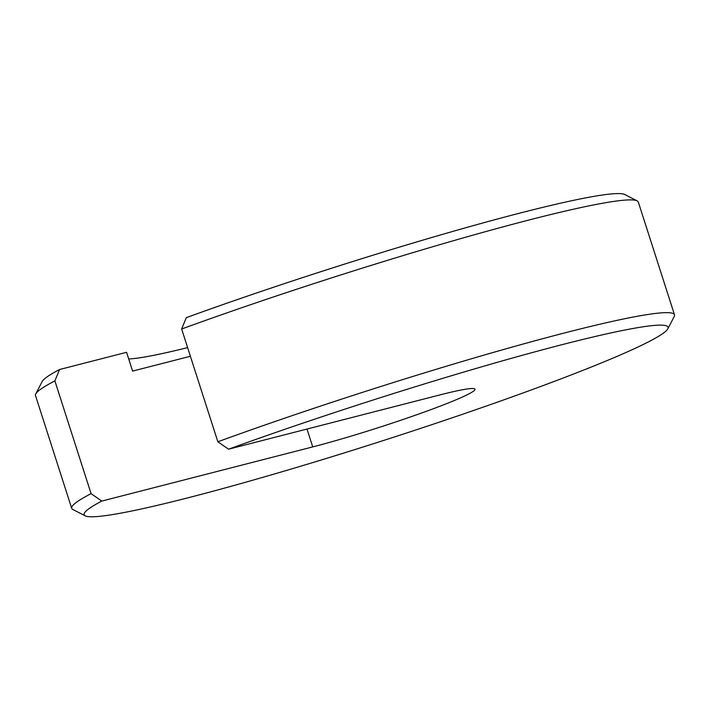 <?xml version="1.0" encoding="UTF-8"?>
<svg xmlns="http://www.w3.org/2000/svg" width="710" height="710" viewBox="0 0 710 710"><rect width="100%" height="100%" fill="white"/><g stroke="black" fill="none" stroke-linecap="round" stroke-linejoin="round"><path stroke-width="1.06" d="M101.77 501.082A306.658 20.856 162.2 0 0 85.253 515.833A306.658 20.856 162.2 0 0 289.059 469.674A306.658 20.856 162.2 0 0 600.332 363.369A306.658 20.856 162.2 0 0 667.853 328.783L674.251 316.411A316.553 21.531 162.2 0 0 674.5 314.787A316.553 21.531 162.2 0 0 217.855 441.771L228.54 449.199L439.508 395.017A103.864 7.064 -17.8 0 1 475.017 389.204A103.864 7.064 -17.8 0 1 419.015 413.939A103.864 7.064 -17.8 0 1 312.737 446.901L101.77 501.082L91.084 493.654L54.883 380.897L59.533 369.528L126.566 352.311L132.601 371.099L190.395 356.26M667.853 328.783A306.658 20.856 162.2 0 0 527.202 353.953A306.658 20.856 162.2 0 0 228.54 449.199M674.5 314.787L638.299 202.03A316.553 21.531 162.2 0 0 637.145 200.859A316.553 21.531 162.2 0 0 181.645 329.005L217.855 441.771M637.145 200.859L624.747 194.522A306.658 20.856 162.2 0 0 186.304 317.645L181.645 329.005M128.696 358.932A222.576 15.141 162.2 0 0 187.626 347.625M59.533 369.528A306.658 20.856 162.2 0 0 42.147 381.572L35.748 393.943A316.553 21.531 162.2 0 0 35.5 395.568L71.701 508.324A316.553 21.531 162.2 0 0 72.855 509.505L85.253 515.833M54.883 380.897A316.553 21.531 162.2 0 0 35.748 393.943M91.084 493.654A316.553 21.531 162.2 0 0 71.701 508.324M312.737 446.901L307.004 429.044"/></g></svg>
